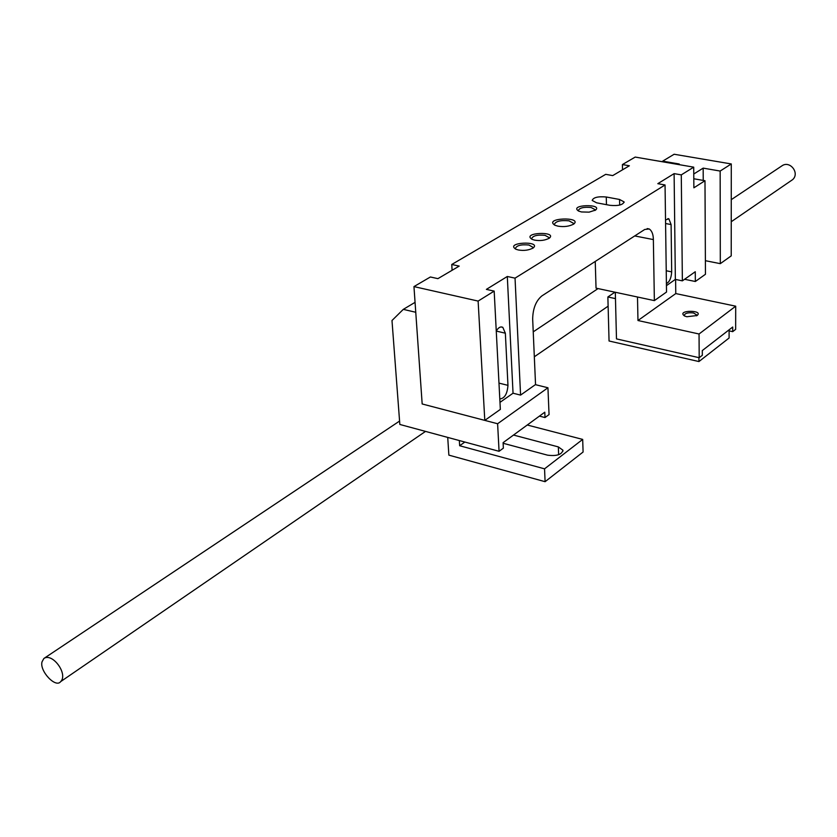 <?xml version="1.0" encoding="UTF-8"?>
<svg xmlns="http://www.w3.org/2000/svg" width="837" height="837" viewBox="0 0 837 837"><rect width="100%" height="100%" fill="white"/><g stroke="black" fill="none" stroke-linecap="round" stroke-linejoin="round"><path stroke-width="1.26" d="M662.684 161.813L662.674 161.154L679.257 164.01L678.42 164.523M515.54 249.07L515.341 248.652C516.398 245.492 520.928 244.289 528.932 245.032L532.876 247.271L532.73 248.307M518.354 249.981C524.046 250.933 529.036 250.232 533.315 247.888C541.612 240.585 504.167 242.207 515.958 249.259L518.354 249.981M693.716 167.159L635.21 157.074L622.414 164.565L629.372 165.778L612.726 175.592L605.716 174.337L451.75 264.482L459.21 266.093L437.908 278.648L430.385 276.984L413.959 286.599L478.126 301.079L494.175 291.109L486.381 289.382L507.306 276.482L515.037 278.146L665.049 184.967L657.819 183.669L674.109 173.625L681.287 174.881L693.716 167.159L693.873 187.812L704.984 180.729L693.81 178.762M534.676 240.146C540.315 241.066 545.232 240.386 549.428 238.106C557.536 231.043 520.781 232.445 532.165 239.382L534.676 240.146M581.464 211.949L589.102 212.148L595.609 210.045C603.205 203.653 568.354 204.521 578.639 211.081L581.464 211.949M619.547 199.468L624.078 201.895C622.958 204.919 618.25 206.069 609.953 205.327L596.614 202.816L592.188 200.441C593.307 197.427 597.995 196.276 606.27 196.998L619.547 199.468L619.683 205.075M557.902 226.147C564.033 227.13 569.359 226.408 573.868 223.981C582.542 216.553 542.983 217.787 554.941 225.247L557.902 226.147M531.809 239.215L531.621 238.827C532.667 235.772 537.124 234.601 545.013 235.323L548.967 237.541L548.831 238.514M554.533 225.048L554.314 224.588C555.465 221.303 560.361 220.047 569.014 220.832L573.471 223.301L573.303 224.368M578.44 210.987L578.304 210.683C579.319 207.879 583.588 206.823 591.11 207.492L595.097 209.658L595.002 210.464M703.237 180.426L703.174 168.122L720.155 171.051L731.287 163.947L731.224 255.871L720.312 263.655L705.382 260.694M693.768 174.012L703.174 168.122M595.243 261.437L596.038 288.148L654.367 300.619L653.362 239.581C653.278 234.308 651.897 230.761 649.219 228.972L644.731 229.474L541.842 295.932C535.942 300.849 532.887 308.55 532.667 319.012L535.544 384.539L520.572 395.106L513.039 393.212L507.306 276.482M496.257 331.044C498.371 327.518 500.557 326.284 502.807 327.33L505.349 333.199L507.965 385.355C507.285 393.986 504.565 398.506 499.794 398.925M665.53 219.974L668.878 218.802L671.096 224.567L671.682 271.879C671.253 278.104 669.495 282.006 666.409 283.576M622.54 169.806L622.414 164.565M452.106 270.278L451.75 264.482M662.674 161.154L674.141 154.249L731.287 163.947M413.959 286.599L422.172 403.968L484.79 420.383L478.126 301.079M684.582 279.286L695.338 281.494L705.455 274.274L704.984 180.729M720.155 171.051L720.312 263.655M484.79 420.383L500.348 409.398L494.175 291.109M515.037 278.146L520.572 395.106M513.039 393.212L499.982 402.367M681.287 174.881L682.364 280.855L675.354 279.401L674.109 173.625M675.354 279.401L666.43 285.658M654.367 300.619L666.524 292.04L665.049 184.967M695.338 281.494L695.265 271.732L682.364 280.855M684.425 315.926L684.227 315.434C684.969 313.184 688.077 312.358 693.549 312.965L696.792 314.994L696.604 315.821M686.821 316.742L697.043 315.539C704.346 309.878 675.721 309.836 684.561 315.988L686.821 316.742M637.491 297.009L637.972 320.519L675.773 293.578L735.702 306.185L735.66 329.349L732.71 331.651L729.1 330.856M637.972 320.519L699.052 333.994L735.702 306.185M615.31 292.27L616.482 338.891L699.198 357.713L702.327 355.286L702.295 350.567L732.71 327.026L732.71 331.651M699.198 357.713L699.052 333.994M651.887 159.951L662.684 161.75M675.605 279.453L675.773 293.578M545.013 417.548L544.793 412.191L503.089 442.668L503.372 448.14L499.072 451.3L399.835 424.453L391.988 320.519L403.298 309.366L415.759 312.274L422.172 403.968L497.607 423.742L547.942 387.761L549.051 414.577L545.013 417.548L539.426 416.115M535.377 384.654L547.942 387.761M403.298 309.366L415.068 302.345M499.072 451.3L497.607 423.742M615.467 298.61L607.871 296.978L614.933 292.186M607.871 296.978L609.054 340.994L698.947 361.553L698.916 357.65M698.947 361.553L729.1 338.002L729.1 329.82M513.51 435.052L558.342 446.906L562.945 450.212C561.784 454.669 556.647 456.311 547.534 455.161L503.121 443.265M464.838 442.041L459.659 445.734L459.335 440.555M527.258 425.008L582.678 439.415L544.552 468.835L459.659 445.734M447.722 437.406L448.862 455.129L545.096 481.693L544.552 468.835M545.096 481.693L583.096 452.011L582.678 439.415M42.038 661.816L43.869 658.489C52.354 652.4 68.331 674.026 60.693 681.59C55.744 688.548 39.255 670.845 42.038 661.816M731.266 199.666L782.072 165.757C789.982 160.223 800.036 173.144 792.639 179.631L791.854 180.175M606.469 204.678L606.27 196.998M634.728 235.94L653.362 239.581M507.965 385.355L498.978 383.116M505.349 333.199L496.257 331.075M671.682 271.879L666.231 270.759M671.096 224.567L665.582 223.521M558.645 454.721L558.342 446.906M532.897 247.867L532.876 247.271M548.988 238.106L548.967 237.541M573.491 223.887L573.471 223.301M624.088 202.418L624.078 201.895M649.219 228.972L647.168 228.574M502.807 327.33L501.133 326.943M668.878 218.802L667.832 218.603M562.977 451.059L562.945 450.212M43.869 658.489L399.573 421.063M533.232 331.85L598.057 288.577M60.693 681.6L425.52 431.4M534.32 356.782L608.122 306.175M731.245 221.732L792.639 179.631"/></g></svg>
